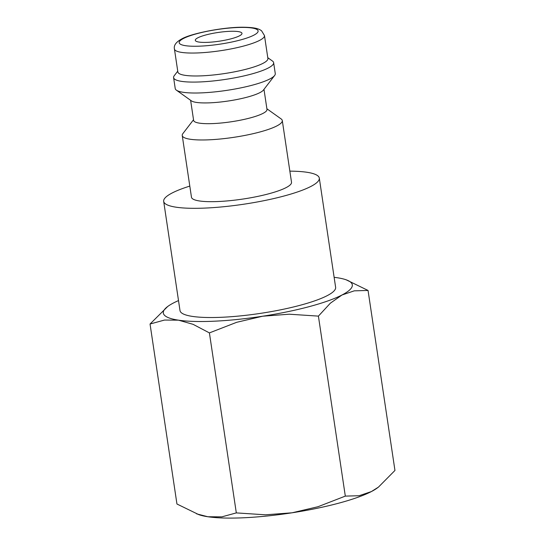 <?xml version="1.0" encoding="UTF-8"?>
<svg xmlns="http://www.w3.org/2000/svg" width="545" height="545" viewBox="0 0 545 545"><rect width="100%" height="100%" fill="white"/><g stroke="black" fill="none" stroke-linecap="round" stroke-linejoin="round"><path stroke-width="0.82" d="M266.893 108.782L281.118 118.912A50.576 9.428 171.5 0 1 282.29 120.547A50.576 9.428 171.5 0 1 209.512 139.792A50.576 9.428 171.5 0 1 182.241 135.501A50.576 9.428 171.5 0 1 182.888 133.593L193.529 119.75M182.241 135.501L191.465 197.208A50.576 9.428 -8.5 0 0 218.729 201.5A50.576 9.428 -8.5 0 0 291.514 182.255L282.29 120.547M263.984 89.339L266.989 109.436A37.087 6.915 171.5 0 1 213.62 123.552A37.087 6.915 171.5 0 1 193.625 120.404L190.621 100.307M267.779 57.695L272.466 61.033A50.576 9.428 171.5 0 1 273.638 62.668L275.273 73.589A50.576 9.428 171.5 0 1 274.625 75.489L263.419 90.082A37.087 6.915 171.5 0 1 210.52 102.801A37.087 6.915 171.5 0 1 191.384 100.852L176.396 90.17A50.576 9.428 171.5 0 1 175.224 88.542L173.596 77.615A50.576 9.428 171.5 0 1 174.237 75.714L177.745 71.15M274.625 75.489A50.576 9.428 171.5 0 1 202.488 92.834A50.576 9.428 171.5 0 1 176.396 90.17M273.638 62.668A50.576 9.428 171.5 0 1 200.86 81.907A50.576 9.428 171.5 0 1 173.596 77.615M267.902 58.499A45.521 8.488 171.5 0 1 202.399 75.816A45.521 8.488 171.5 0 1 177.861 71.954L174.434 49.023A45.521 8.488 171.5 0 0 198.973 52.885A45.521 8.488 171.5 0 0 259.563 40.412A45.521 8.488 171.5 0 0 264.475 35.568L267.902 58.499M189.803 186.097A78.678 14.667 -8.5 0 0 163.677 201.357A78.678 14.667 -8.5 0 0 206.085 208.033A78.678 14.667 -8.5 0 0 319.302 178.099A78.678 14.667 -8.5 0 0 289.851 171.144M319.302 178.099L335.625 287.31A78.678 14.667 171.5 0 1 222.408 317.245A78.678 14.667 171.5 0 1 180 310.568L163.677 201.357M334.133 277.323A95.539 17.808 171.5 0 1 337.13 277.718A95.539 17.808 171.5 0 1 346.184 279.817A95.539 17.808 171.5 0 1 341.994 294.995L354.25 290.846L368.052 290.451L394.955 470.451L378.428 487.135L371.37 491.576L359.114 495.725L345.312 496.114L318.001 506.721L292.052 512.797A95.539 17.808 171.5 0 1 244.201 517.75A95.539 17.808 171.5 0 1 207.87 516.749A95.539 17.808 171.5 0 1 198.816 514.65L176.948 504.009L150.045 324.016L164.495 320.058L178.488 320.167A95.539 17.808 171.5 0 1 167.71 306.488A95.539 17.808 171.5 0 1 173.63 302.891A95.539 17.808 171.5 0 1 178.508 300.581M378.428 487.135L377.29 487.973A95.539 17.808 171.5 0 1 371.37 491.576A95.539 17.808 171.5 0 1 292.052 512.797L265.497 514.807L236.312 512.899L221.863 516.851L207.87 516.749L196.602 513.853M209.409 332.9L236.721 322.293L262.67 316.216A95.539 17.808 171.5 0 1 214.825 321.168A95.539 17.808 171.5 0 1 178.488 320.167L193.094 324.336L209.409 332.9L236.312 512.899M229.261 31.344A23.605 4.401 171.5 0 1 241.98 33.347A23.605 4.401 171.5 0 1 208.02 42.326A23.605 4.401 171.5 0 1 195.294 40.323A23.605 4.401 171.5 0 1 229.261 31.344M341.994 294.995A95.539 17.808 171.5 0 1 262.67 316.216L289.231 314.206L318.409 316.12L330.338 303.211L341.994 294.995M167.71 306.488L150.045 324.016M368.052 290.451L346.184 279.817M318.409 316.12L345.312 496.114M183.481 38.484A39.901 7.439 171.5 0 1 236.591 27.55A39.901 7.439 171.5 0 1 253.8 35.187A39.901 7.439 171.5 0 1 200.683 46.114A39.901 7.439 171.5 0 1 183.481 38.484M174.434 49.023C173.61 45.405 176.035 42.047 181.717 38.947C190.975 33.443 224.642 26.76 244.33 27.25C257.117 27.502 259.488 29.403 261.539 30.745L264.475 35.568"/></g></svg>
